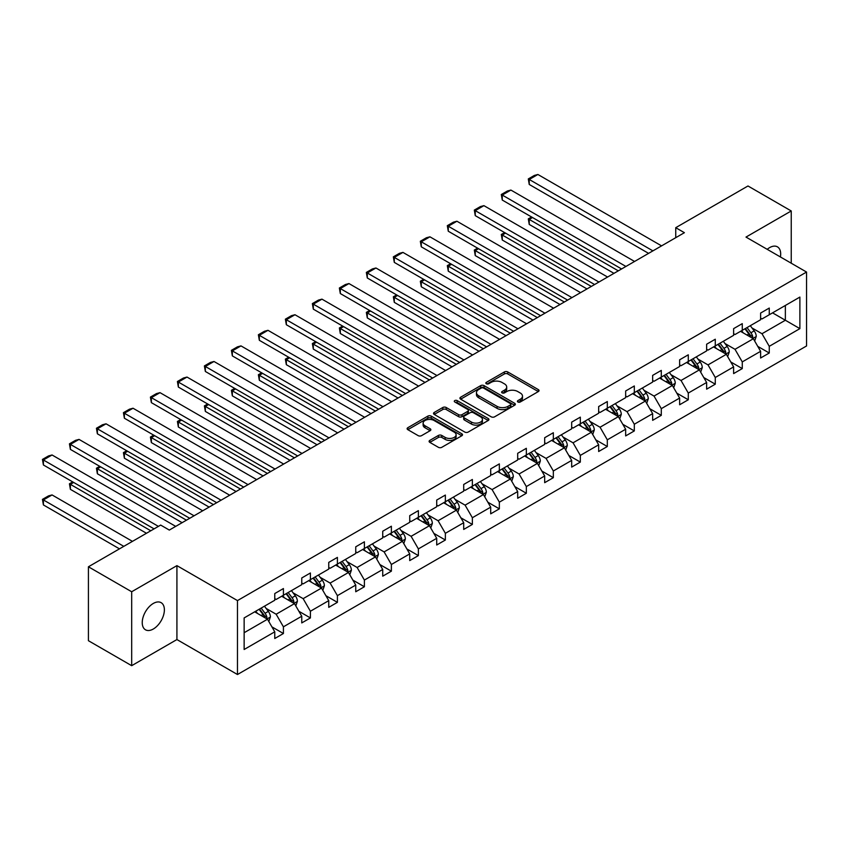 <?xml version="1.0" encoding="UTF-8"?>
<svg xmlns="http://www.w3.org/2000/svg" width="849" height="849" viewBox="0 0 849 849"><rect width="100%" height="100%" fill="white"/><g stroke="black" fill="none" stroke-linecap="round" stroke-linejoin="round"><path stroke-width="1.27" d="M517.911 401.991A1.677 0.966 0 0 0 520.288 401.991L538.33 391.569A2.398 1.39 0 0 0 539.041 390.593A2.398 1.39 0 0 0 538.33 389.606L507.766 371.958A2.398 1.39 0 0 0 504.37 371.958L486.318 382.379A1.677 0.966 0 0 0 485.83 383.058A1.677 0.966 0 0 0 486.318 383.748A1.677 0.966 0 0 0 488.695 383.748L491.04 382.4A7.683 4.436 0 0 1 501.908 382.4L504.455 383.875A7.683 4.436 0 0 1 506.704 387.006A7.683 4.436 0 0 1 504.455 390.147L502.12 391.495A1.677 0.966 0 0 0 501.621 392.185A1.677 0.966 0 0 0 502.12 392.864A1.677 0.966 0 0 0 504.497 392.864L506.832 391.516A7.683 4.436 0 0 1 517.699 391.516L520.246 392.991A7.683 4.436 0 0 1 522.496 396.133A7.683 4.436 0 0 1 520.246 399.263L517.911 400.611A1.677 0.966 0 0 0 517.423 401.301A1.677 0.966 0 0 0 517.911 401.991L517.911 400.611M153.308 629.013A15.664 9.042 120 0 0 163.539 615.217A15.664 9.042 120 0 0 161.14 602.673A15.664 9.042 120 0 0 153.308 603.448A15.664 9.042 120 0 0 143.078 617.244A15.664 9.042 120 0 0 145.476 629.788A15.664 9.042 120 0 0 153.308 629.013M780.411 256.96A15.664 9.042 120 0 0 777.44 246.847A15.664 9.042 120 0 0 769.608 247.621A15.664 9.042 120 0 0 767.199 249.33M429.806 440.398A2.398 1.39 0 0 0 429.106 441.384A2.398 1.39 0 0 0 429.806 442.361L438.392 447.317A2.398 1.39 0 0 0 441.788 447.317L461.824 435.739A2.398 1.39 0 0 0 462.525 434.762A2.398 1.39 0 0 0 461.824 433.786L431.25 416.127A2.398 1.39 0 0 0 427.854 416.127L407.817 427.705A2.398 1.39 0 0 0 407.117 428.681A2.398 1.39 0 0 0 407.817 429.658L418.175 435.643A2.398 1.39 0 0 0 421.571 435.643L430.146 430.687A2.398 1.39 0 0 0 430.857 429.711A2.398 1.39 0 0 0 430.146 428.734L425.009 425.763A6.421 3.714 0 0 1 423.131 423.142A6.421 3.714 0 0 1 427.1 419.714A6.421 3.714 0 0 1 434.094 420.52L454.226 432.141A6.421 3.714 0 0 1 456.104 434.762A6.421 3.714 0 0 1 452.135 438.19A6.421 3.714 0 0 1 445.141 437.384L441.788 435.452A2.398 1.39 0 0 0 438.392 435.452L429.806 440.398L429.806 442.361M176.921 565.636L131.68 591.753L88.423 566.782L88.423 640.708L131.68 665.68L176.921 639.552L237.476 674.52L237.476 600.593L176.921 565.636L176.921 639.552M791.236 263.211L791.236 210.966L745.995 237.083L806.55 272.051L237.476 600.593M791.236 210.966L747.98 185.984L675.74 227.691L675.74 237.688M88.423 566.782L160.663 525.075L169.312 530.073L684.4 232.69L675.74 227.691M491.21 416.817A2.398 1.39 0 0 0 494.606 416.817L514.643 405.249A2.398 1.39 0 0 0 515.343 404.262A2.398 1.39 0 0 0 514.643 403.286L484.068 385.637A2.398 1.39 0 0 0 480.672 385.637L460.636 397.205A2.398 1.39 0 0 0 459.935 398.192A2.398 1.39 0 0 0 460.636 399.168L491.21 416.817M455.446 402.352A1.677 0.966 0 0 1 457.155 402.585L457.155 400.59L488.228 418.536A2.398 1.39 0 0 1 488.939 419.512A2.398 1.39 0 0 1 488.228 420.499L468.192 432.067A2.398 1.39 0 0 1 464.796 432.067L434.221 414.418L434.221 412.455A2.398 1.39 0 0 0 433.521 413.431A2.398 1.39 0 0 0 434.221 414.418M434.221 412.455L442.807 407.499A2.398 1.39 0 0 1 446.203 407.499L458.598 414.662A2.398 1.39 0 0 0 461.994 414.662L467.682 411.372A2.398 1.39 0 0 0 468.383 410.396A2.398 1.39 0 0 0 467.682 409.42L454.777 401.959A1.677 0.966 0 0 1 454.279 401.28A1.677 0.966 0 0 1 455.319 400.378A1.677 0.966 0 0 1 457.155 400.59M131.68 591.753L131.68 665.68M244.141 617.923L274.768 600.243L274.768 593.557L283.417 588.559L283.417 595.255L301.756 584.664L301.756 577.967L310.405 572.979L310.405 579.665L328.754 569.085L328.754 562.388L337.403 557.39L337.403 564.086L355.742 553.495L355.742 546.809L364.391 541.811L364.391 548.507L382.729 537.916L382.729 531.219L391.378 526.221L391.378 532.917L409.727 522.326L409.727 515.64L418.377 510.642L418.377 517.338L436.715 506.747L436.715 500.05L445.364 495.063L445.364 501.748L463.703 491.168L463.703 484.471L472.362 479.473L472.362 486.169L490.701 475.578L490.701 468.892L499.35 463.894L499.35 470.59L517.688 459.999L517.688 453.302L526.338 448.314L526.338 455L544.676 444.409L544.676 437.723L553.336 432.725L553.336 439.421L571.674 428.83L571.674 422.133L580.323 417.146L580.323 423.831L598.662 413.251L598.662 406.554L607.311 401.556L607.311 408.252L625.66 397.661L625.66 390.975L634.309 385.977L634.309 392.673L652.648 382.082L652.648 375.385L661.297 370.397L661.297 377.083L679.635 366.492L679.635 359.806L688.284 354.808L688.284 361.504L706.633 350.913L706.633 344.216L715.283 339.229L715.283 345.914L733.621 335.334L733.621 328.637L742.27 323.639L742.27 330.335L760.608 319.744L760.608 313.058L769.268 308.06L769.268 314.756L799.885 297.076L799.885 328.637L769.268 346.318L769.268 353.014L760.608 358.002L760.608 351.316L742.27 361.897L742.27 368.593L733.621 373.592L733.621 366.895L715.283 377.487L715.283 384.183L706.633 389.171L706.633 382.485L688.284 393.066L688.284 399.762L679.635 404.761L679.635 398.064L661.297 408.656L661.297 415.341L652.648 420.34L652.648 413.643L634.309 424.235L634.309 430.931L625.66 435.919L625.66 429.233L607.311 439.814L607.311 446.51L598.662 451.509L598.662 444.812L580.323 455.404L580.323 462.1L571.674 467.088L571.674 460.402L553.336 470.983L553.336 477.679L544.676 482.678L544.676 475.981L526.338 486.573L526.338 493.258L517.688 498.257L517.688 491.56L499.35 502.152L499.35 508.848L490.701 513.836L490.701 507.15L472.362 517.731L472.362 524.427L463.703 529.426L463.703 522.729L445.364 533.321L445.364 540.017L436.715 545.005L436.715 538.308L418.377 548.9L418.377 555.596L409.727 560.595L409.727 553.898L391.378 564.489L391.378 571.175L382.729 576.174L382.729 569.477L364.391 580.069L364.391 586.765L355.742 591.753L355.742 585.067L337.403 595.648L337.403 602.344L328.754 607.343L328.754 600.646L310.405 611.238L310.405 617.934L301.756 622.922L301.756 616.225L283.417 626.817L283.417 633.513L274.768 638.512L274.768 631.815L244.141 649.496L244.141 617.923M237.476 674.52L806.55 345.968L806.55 272.051M281.688 596.253L294.486 603.639L276.148 614.23L266.14 608.446M276.148 614.23L283.417 626.817M294.486 603.639L301.756 616.225M274.768 598.651L276.148 599.447L283.417 595.255M308.675 580.663L321.484 588.06L303.146 598.651L293.128 592.867M303.146 598.651L310.405 611.238M321.484 588.06L328.754 600.646M301.756 583.061L303.146 583.868L310.405 579.665M335.673 565.084L348.472 572.481L330.134 583.061L320.115 577.288M330.134 583.061L337.403 595.648M348.472 572.481L355.742 585.067M328.754 567.482L330.134 568.278L337.403 564.086M362.661 549.505L375.47 556.891L357.121 567.482L347.114 561.698M357.121 567.482L364.391 580.069M375.47 556.891L382.729 569.477M355.742 551.903L357.121 552.699L364.391 548.507M389.649 533.915L402.458 541.312L384.119 551.903L374.101 546.119M384.119 551.903L391.378 564.489M402.458 541.312L409.727 553.898M382.729 536.313L384.119 537.12L391.378 532.917M416.647 518.336L429.445 525.722L411.107 536.313L401.089 530.529M411.107 536.313L418.377 548.9M429.445 525.722L436.715 538.308M409.727 520.734L411.107 521.53L418.377 517.338M443.634 502.757L456.444 510.143L438.095 520.734L428.087 514.95M438.095 520.734L445.364 533.321M456.444 510.143L463.703 522.729M436.715 505.144L438.095 505.951L445.364 501.748M470.633 487.167L483.431 494.564L465.093 505.144L455.075 499.371M465.093 505.144L472.362 517.731M483.431 494.564L490.701 507.15M463.703 489.565L465.093 490.361L472.362 486.169M497.62 471.588L510.419 478.974L492.08 489.565L482.073 483.781M492.08 489.565L499.35 502.152M510.419 478.974L517.688 491.56M490.701 473.986L492.08 474.782L499.35 470.59M524.608 455.998L537.417 463.395L519.079 473.986L509.06 468.202M519.079 473.986L526.338 486.573M537.417 463.395L544.676 475.981M517.688 458.396L519.079 459.203L526.338 455M551.606 440.419L564.405 447.805L546.066 458.396L536.048 452.613M546.066 458.396L553.336 470.983M564.405 447.805L571.674 460.402M544.676 442.817L546.066 443.613L553.336 439.421M578.594 424.84L591.392 432.226L573.054 442.817L563.046 437.033M573.054 442.817L580.323 455.404M591.392 432.226L598.662 444.812M571.674 427.227L573.054 428.034L580.323 423.831M605.581 409.25L618.39 416.647L600.052 427.227L590.034 421.454M600.052 427.227L607.311 439.814M618.39 416.647L625.66 429.233M598.662 411.648L600.052 412.444L607.311 408.252M632.579 393.671L645.378 401.057L627.04 411.648L617.021 405.864M627.04 411.648L634.309 424.235M645.378 401.057L652.648 413.643M625.66 396.069L627.04 396.865L634.309 392.673M659.567 378.081L672.376 385.478L654.027 396.069L644.02 390.285M654.027 396.069L661.297 408.656M672.376 385.478L679.635 398.064M652.648 380.479L654.027 381.286L661.297 377.083M686.554 362.502L699.364 369.888L681.025 380.479L671.007 374.696M681.025 380.479L688.284 393.066M699.364 369.888L706.633 382.485M679.635 364.9L681.025 365.696L688.284 361.504M713.553 346.923L726.351 354.309L708.013 364.9L697.995 359.116M708.013 364.9L715.283 377.487M726.351 354.309L733.621 366.895M706.633 349.31L708.013 350.117L715.283 345.914M740.54 331.333L753.35 338.73L735.001 349.31L724.993 343.537M735.001 349.31L742.27 361.897M753.35 338.73L760.608 351.316M733.621 333.731L735.001 334.527L742.27 330.335M772.548 312.857L785.357 320.243L761.999 333.731L751.981 327.947M761.999 333.731L769.268 346.318M799.885 328.637L785.357 320.243L785.357 305.46L799.885 297.076M760.608 318.152L761.999 318.948L769.268 314.756M244.141 632.717L267.499 619.229L254.7 611.832M267.499 619.229L274.768 631.815M757.754 346.371L769.268 353.014M730.766 361.95L742.27 368.593M703.779 377.54L715.283 384.183M676.78 393.119L688.284 399.762M649.793 408.698L661.297 415.341M622.805 424.288L634.309 430.931M595.807 439.867L607.311 446.51M568.819 455.457L580.323 462.1M541.821 471.036L553.336 477.679M514.834 486.615L526.338 493.258M487.846 502.205L499.35 508.848M460.848 517.784L472.362 524.427M433.86 533.374L445.364 540.017M406.873 548.953L418.377 555.596M379.874 564.532L391.378 571.175M352.887 580.122L364.391 586.765M325.899 595.701L337.403 602.344M298.901 611.291L310.405 617.934M271.913 626.87L283.417 633.513M518.58 402.224L520.246 401.269A7.683 4.436 0 0 0 522.496 398.128L522.496 396.133M506.704 387.006L506.704 389.012A7.683 4.436 0 0 1 504.455 392.142L502.788 393.108M538.298 391.591L507.766 373.953A2.398 1.39 0 0 0 504.37 373.953L486.997 383.992M514.611 405.27L484.068 387.632A2.398 1.39 0 0 0 480.672 387.632L460.667 399.189M510.398 404.952A1.677 0.966 0 0 0 510.886 404.262A1.677 0.966 0 0 0 510.398 403.583L483.559 388.089A1.677 0.966 0 0 0 481.181 388.089L478.719 389.511A7.683 4.436 0 0 0 476.469 392.652A7.683 4.436 0 0 0 478.719 395.783L497.068 406.374A7.683 4.436 0 0 0 507.935 406.374L510.398 404.952L510.398 406.947A1.677 0.966 0 0 0 510.886 406.268L510.886 404.262M476.469 392.652L476.469 394.647A7.683 4.436 0 0 0 478.719 397.788L478.719 395.783M510.398 406.947L507.935 408.369A7.683 4.436 0 0 1 497.068 408.369L478.719 397.788M434.253 414.429L442.807 409.505L442.807 407.499M468.383 410.396L468.383 412.391A2.398 1.39 0 0 1 467.682 413.378L461.994 416.657A2.398 1.39 0 0 1 458.598 416.657L446.203 409.505A2.398 1.39 0 0 0 442.807 409.505M457.155 402.585L488.196 420.51M471.46 422.091A6.421 3.714 0 0 0 478.465 422.887A6.421 3.714 0 0 0 482.434 419.47A6.421 3.714 0 0 0 480.545 416.838L473.455 412.752A2.398 1.39 0 0 0 470.059 412.752L464.371 416.031A2.398 1.39 0 0 0 463.671 417.018A2.398 1.39 0 0 0 464.371 417.995L471.46 422.091L471.46 424.086A6.421 3.714 0 0 0 478.465 424.893A6.421 3.714 0 0 0 482.434 421.465L482.434 419.47M463.671 417.018L463.671 419.013A2.398 1.39 0 0 0 464.371 419.99L464.371 417.995M471.46 424.086L464.371 419.99M456.104 434.762L456.104 436.757A6.421 3.714 0 0 1 452.135 440.185A6.421 3.714 0 0 1 445.141 439.379L441.788 437.447A2.398 1.39 0 0 0 438.392 437.447L429.838 442.382M423.131 423.142L423.131 425.137A6.421 3.714 0 0 0 425.009 427.758L425.009 425.763M430.146 428.734L430.146 430.687L425.009 427.758M461.824 433.786L461.824 435.739L431.25 418.132A2.398 1.39 0 0 0 427.854 418.132L407.849 429.679M754.665 341.001L756.247 336.406A6.484 3.746 -120 0 0 754.177 330.887L750.293 325.698M743.331 332.946L741.644 330.696M618.305 270.852L529.245 219.435L529.245 224.433L613.976 273.346M752.384 338.178L752.755 336.682A6.484 3.746 -120 0 0 750.898 332.787L747.014 327.597M745.39 328.542L749.656 334.241A3.3 1.91 60 0 1 750.261 335.249L752.755 336.682M744.934 328.796L748.818 333.986A6.484 3.746 60 0 1 750.431 337.042M532.535 217.535L529.245 219.435L528.301 218.883L531.58 216.983M529.245 224.433L528.301 218.883M652.902 250.869L529.245 179.479L529.245 184.466L648.583 253.363M661.562 245.87L537.895 174.48L529.245 179.479L528.301 178.927L534.35 175.435L537.895 174.48M529.245 184.466L528.301 178.927M727.667 356.591L729.259 351.995A6.484 3.746 -120 0 0 727.19 346.466L723.306 341.287M716.344 348.525L714.656 346.275M591.307 286.431L502.258 235.014L502.258 240.012L586.988 288.925M725.396 353.757L725.757 352.271A6.484 3.746 -120 0 0 723.9 348.366L720.016 343.187M718.392 344.121L722.669 349.83A3.3 1.91 60 0 1 723.274 350.828L725.757 352.271M717.946 344.386L721.83 349.565A6.484 3.746 60 0 1 723.444 352.632M505.548 233.114L502.258 235.014L501.303 234.473L504.593 232.573M502.258 240.012L501.303 234.473M700.68 372.17L702.272 367.575A6.484 3.746 -120 0 0 700.202 362.056L696.318 356.867M689.346 364.115L687.669 361.865M564.32 302.011L475.26 250.604L475.26 255.591L559.99 304.515M698.409 369.336L698.769 367.85A6.484 3.746 -120 0 0 696.912 363.956L693.028 358.766M691.404 359.7L695.681 365.41A3.3 1.91 60 0 1 696.276 366.418L698.769 367.85M690.948 359.965L694.832 365.155A6.484 3.746 60 0 1 696.456 368.211M478.549 248.704L475.26 250.604L474.315 250.052L477.605 248.152M475.26 255.591L474.315 250.052M625.915 266.448L502.258 195.058L502.258 200.056L621.585 268.953M634.564 261.46L510.907 190.07L502.258 195.058L501.303 194.506L507.362 191.014L510.907 190.07M502.258 200.056L501.303 194.506M598.927 282.038L475.26 210.648L475.26 215.635L594.597 284.532M607.576 277.039L483.919 205.649L475.26 210.648L474.315 210.096L480.364 206.594L483.919 205.649M475.26 215.635L474.315 210.096M673.681 387.76L675.273 383.154A6.484 3.746 -120 0 0 673.204 377.635L669.32 372.456M662.358 379.694L660.671 377.444M537.332 317.6L448.272 266.183L448.272 271.181L533.002 320.094M671.41 384.926L671.782 383.44A6.484 3.746 -120 0 0 669.925 379.535L666.041 374.345M664.417 375.29L668.683 380.999A3.3 1.91 60 0 1 669.288 381.997L671.782 383.44M663.96 375.545L667.845 380.734A6.484 3.746 60 0 1 669.458 383.801M451.562 264.283L448.272 266.183L447.317 265.631L450.607 263.731M448.272 271.181L447.317 265.631M571.929 297.617L448.272 226.227L448.272 231.225L567.61 300.122M580.578 292.629L456.921 221.228L448.272 226.227L447.317 225.675L453.377 222.183L456.921 221.228M448.272 231.225L447.317 225.675M646.694 403.339L648.286 398.743A6.484 3.746 -120 0 0 646.216 393.225L642.332 388.035M635.37 395.273L633.683 393.034M510.334 333.179L421.284 281.772L421.284 286.76L506.015 335.684M644.423 400.505L644.784 399.019A6.484 3.746 -120 0 0 642.926 395.114L639.042 389.935M637.419 390.869L641.695 396.579A3.3 1.91 60 0 1 642.3 397.576L644.784 399.019M636.973 391.134L640.857 396.313A6.484 3.746 60 0 1 642.47 399.38M424.574 279.873L421.284 281.772L420.329 281.221L423.619 279.321M421.284 286.76L420.329 281.221M544.941 313.207L421.284 241.806L421.284 246.804L540.611 315.701M553.59 308.208L429.934 236.818L421.284 241.806L420.329 241.265L426.389 237.762L429.934 236.818M421.284 246.804L420.329 241.265M619.706 418.918L621.298 414.323A6.484 3.746 -120 0 0 619.229 408.804L615.345 403.615M608.372 410.863L606.685 408.613M483.346 348.769L394.286 297.352L394.286 302.35L479.016 351.263M617.435 416.095L617.796 414.599A6.484 3.746 -120 0 0 615.939 410.704L612.055 405.514M610.431 406.459L614.708 412.158A3.3 1.91 60 0 1 615.302 413.166L617.796 414.599M609.975 406.713L613.859 411.903A6.484 3.746 60 0 1 615.483 414.959M397.576 295.452L394.286 297.352L393.342 296.8L396.632 294.9M394.286 302.35L393.342 296.8M517.954 328.786L394.286 257.396L394.286 262.383L513.624 331.28M526.603 323.787L402.946 252.397L394.286 257.396L393.342 256.844L399.391 253.352L402.946 252.397M394.286 262.383L393.342 256.844M592.708 434.508L594.3 429.912A6.484 3.746 -120 0 0 592.231 424.383L588.346 419.204M581.385 426.442L579.697 424.192M456.348 364.348L367.299 312.931L367.299 317.929L452.029 366.842M590.437 431.674L590.798 430.188A6.484 3.746 -120 0 0 588.951 426.283L585.067 421.104M583.433 422.038L587.71 427.747A3.3 1.91 60 0 1 588.315 428.745L590.798 430.188M582.987 422.303L586.871 427.482A6.484 3.746 60 0 1 588.484 430.549M370.589 311.031L367.299 312.931L366.344 312.39L369.633 310.49M367.299 317.929L366.344 312.39M490.955 344.365L367.299 272.975L367.299 277.973L486.636 346.87M499.605 339.377L375.948 267.987L367.299 272.975L366.344 272.423L372.403 268.931L375.948 267.987M367.299 277.973L366.344 272.423M565.721 450.087L567.312 445.492A6.484 3.746 -120 0 0 565.243 439.973L561.359 434.784M554.386 442.032L552.71 439.782M429.361 379.928L340.311 328.521L340.311 333.508L425.031 382.432M563.449 447.253L563.81 445.767A6.484 3.746 -120 0 0 561.953 441.873L558.069 436.683M556.445 437.617L560.722 443.327A3.3 1.91 60 0 1 561.316 444.335L563.81 445.767M555.989 437.882L559.884 443.072A6.484 3.746 60 0 1 561.497 446.128M343.59 326.621L340.311 328.521L339.356 327.969L342.646 326.069M340.311 333.508L339.356 327.969M463.968 359.955L340.311 288.564L340.311 293.552L459.638 362.449M472.617 354.956L348.96 283.566L340.311 288.564L339.356 288.013L345.416 284.511L348.96 283.566M340.311 293.552L339.356 288.013M538.733 465.666L540.325 461.071A6.484 3.746 -120 0 0 538.255 455.552L534.371 450.373M527.399 457.611L525.711 455.361M402.373 395.517L313.313 344.1L313.313 349.098L398.043 398.011M536.462 462.843L536.823 461.357A6.484 3.746 -120 0 0 534.966 457.452L531.081 452.262M529.458 453.207L533.734 458.916A3.3 1.91 60 0 1 534.329 459.914L536.823 461.357M529.001 453.462L532.885 458.651A6.484 3.746 60 0 1 534.499 461.718M316.603 342.2L313.313 344.1L312.368 343.548L315.648 341.648M313.313 349.098L312.368 343.548M436.97 375.534L313.313 304.144L313.313 309.142L432.65 378.038M445.629 370.546L321.962 299.145L313.313 304.144L312.368 303.592L318.417 300.1L321.962 299.145M313.313 309.142L312.368 303.592M511.735 481.256L513.327 476.66A6.484 3.746 -120 0 0 511.257 471.142L507.373 465.952M500.411 473.19L498.724 470.951M375.375 411.096L286.325 359.689L286.325 364.677L371.055 413.601M509.464 478.422L509.825 476.936A6.484 3.746 -120 0 0 507.967 473.031L504.083 467.852M502.459 468.786L506.736 474.495A3.3 1.91 60 0 1 507.341 475.493L509.825 476.936M502.014 469.051L505.898 474.23A6.484 3.746 60 0 1 507.511 477.297M289.615 357.79L286.325 359.689L285.37 359.138L288.66 357.238M286.325 364.677L285.37 359.138M409.982 391.124L286.325 319.723L286.325 324.721L405.663 393.618M418.631 386.125L294.974 314.735L286.325 319.723L285.37 319.182L291.43 315.679L294.974 314.735M286.325 324.721L285.37 319.182M484.747 496.835L486.339 492.24A6.484 3.746 -120 0 0 484.27 486.721L480.385 481.532M473.413 488.78L471.736 486.53M348.387 426.686L259.338 375.269L259.338 380.267L344.057 429.18M482.476 494.012L482.837 492.516A6.484 3.746 -120 0 0 480.98 488.621L477.096 483.431M475.472 484.376L479.749 490.075A3.3 1.91 60 0 1 480.343 491.083L482.837 492.516M475.016 484.63L478.9 489.82A6.484 3.746 60 0 1 480.523 492.876M262.617 373.369L259.338 375.269L258.383 374.717L261.672 372.817M259.338 380.267L258.383 374.717M382.995 406.703L259.338 335.313L259.338 340.3L378.665 409.197M391.644 401.704L267.987 330.314L259.338 335.313L258.383 334.761L264.442 331.269L267.987 330.314M259.338 340.3L258.383 334.761M457.76 512.425L459.341 507.829A6.484 3.746 -120 0 0 457.271 502.3L453.387 497.121M446.425 504.359L444.738 502.109M321.4 442.265L232.339 390.848L232.339 395.846L317.07 444.759M455.478 509.591L455.849 508.105A6.484 3.746 -120 0 0 453.992 504.2L450.108 499.021M448.484 499.955L452.75 505.664A3.3 1.91 60 0 1 453.355 506.662L455.849 508.105M448.028 500.22L451.912 505.399A6.484 3.746 60 0 1 453.525 508.466M235.629 388.948L232.339 390.848L231.395 390.307L234.674 388.407M232.339 395.846L231.395 390.307M355.996 422.282L232.339 350.892L232.339 355.89L351.677 424.787M364.656 417.294L240.989 345.893L232.339 350.892L231.395 350.34L237.444 346.848L240.989 345.893M232.339 355.89L231.395 350.34M430.761 528.004L432.353 523.409A6.484 3.746 -120 0 0 430.284 517.89L426.4 512.7M419.438 519.949L417.75 517.699M294.401 457.844L205.352 406.438L205.352 411.425L290.082 460.349M428.49 525.17L428.851 523.684A6.484 3.746 -120 0 0 426.994 519.79L423.11 514.6M421.486 515.534L425.763 521.244A3.3 1.91 60 0 1 426.368 522.252L428.851 523.684M421.04 515.799L424.924 520.989A6.484 3.746 60 0 1 426.538 524.045M208.642 404.538L205.352 406.438L204.397 405.886L207.687 403.986M205.352 411.425L204.397 405.886M329.009 437.872L205.352 366.481L205.352 371.469L324.679 440.366M337.658 432.873L214.001 361.483L205.352 366.481L204.397 365.93L210.456 362.427L214.001 361.483M205.352 371.469L204.397 365.93M403.774 543.583L405.366 538.988A6.484 3.746 -120 0 0 403.296 533.469L399.412 528.29M392.44 535.528L390.763 533.278M267.414 473.434L178.354 422.017L178.354 427.015L263.084 475.928M401.503 540.76L401.864 539.274A6.484 3.746 -120 0 0 400.006 535.369L396.122 530.179M394.498 531.124L398.775 536.833A3.3 1.91 60 0 1 399.37 537.831L401.864 539.274M394.042 531.378L397.926 536.568A6.484 3.746 60 0 1 399.55 539.624M181.644 420.117L178.354 422.017L177.409 421.465L180.699 419.565M178.354 427.015L177.409 421.465M302.021 453.451L178.354 382.061L178.354 387.059L297.691 455.955M310.67 448.463L187.013 377.062L178.354 382.061L177.409 381.509L183.458 378.017L187.013 377.062M178.354 387.059L177.409 381.509M376.776 559.173L378.367 554.577A6.484 3.746 -120 0 0 376.298 549.059L372.414 543.869M365.452 551.107L363.765 548.868M240.426 489.013L151.366 437.606L151.366 442.594L236.096 491.518M374.505 556.339L374.876 554.853A6.484 3.746 -120 0 0 373.019 550.948L369.135 545.769M367.511 546.703L371.777 552.412A3.3 1.91 60 0 1 372.382 553.41L374.876 554.853M367.055 546.968L370.939 552.147A6.484 3.746 60 0 1 372.552 555.214M154.656 435.707L151.366 437.606L150.411 437.055L153.701 435.155M151.366 442.594L150.411 437.055M275.023 469.041L151.366 397.64L151.366 402.638L270.704 471.535M283.672 464.042L160.015 392.652L151.366 397.64L150.411 397.099L156.471 393.596L160.015 392.652M151.366 402.638L150.411 397.099M349.788 574.752L351.38 570.157A6.484 3.746 -120 0 0 349.31 564.638L345.426 559.449M338.464 566.697L336.777 564.447M213.428 504.603L124.379 453.186L124.379 458.184L209.109 507.097M347.517 571.929L347.878 570.432A6.484 3.746 -120 0 0 346.021 566.538L342.136 561.348M340.513 562.293L344.79 567.992A3.3 1.91 60 0 1 345.394 569L347.878 570.432M340.067 562.547L343.951 567.737A6.484 3.746 60 0 1 345.564 570.793M127.668 451.286L124.379 453.186L123.423 452.634L126.713 450.734M124.379 458.184L123.423 452.634M248.035 484.62L124.379 413.23L124.379 418.217L243.705 487.114M256.685 479.621L133.028 408.231L124.379 413.23L123.423 412.678L129.483 409.186L133.028 408.231M124.379 418.217L123.423 412.678M322.8 590.342L324.392 585.746A6.484 3.746 -120 0 0 322.323 580.217L318.439 575.038M311.466 582.276L309.779 580.026M186.44 520.182L97.38 468.765L97.38 473.763L182.111 522.676M320.529 587.508L320.89 586.022A6.484 3.746 -120 0 0 319.033 582.117L315.149 576.938M313.525 577.872L317.802 583.581A3.3 1.91 60 0 1 318.396 584.579L320.89 586.022M313.069 578.137L316.953 583.316A6.484 3.746 60 0 1 318.577 586.383M100.67 466.865L97.38 468.765L96.436 468.224L99.726 466.324M97.38 473.763L96.436 468.224M221.048 500.199L97.38 428.809L97.38 433.807L216.718 502.704M229.697 495.211L106.04 423.81L97.38 428.809L96.436 428.257L102.485 424.765L106.04 423.81M97.38 433.807L96.436 428.257M295.802 605.921L297.394 601.325A6.484 3.746 -120 0 0 295.325 595.807L291.44 590.617M284.479 597.866L282.791 595.616M150.793 530.774L70.393 484.354L70.393 489.342L146.474 533.268M293.531 603.087L293.892 601.601A6.484 3.746 -120 0 0 292.045 597.707L288.161 592.517M286.527 593.451L290.804 599.161A3.3 1.91 60 0 1 291.409 600.169L293.892 601.601M286.081 593.716L289.965 598.906A6.484 3.746 60 0 1 291.578 601.962M73.683 482.455L70.393 484.354L69.438 483.803L72.727 481.903M70.393 489.342L69.438 483.803M194.05 515.789L70.393 444.398L70.393 449.386L189.73 518.283M202.699 510.79L79.042 439.4L70.393 444.398L69.438 443.847L75.497 440.344L79.042 439.4M70.393 449.386L69.438 443.847M268.815 621.5L270.406 616.905A6.484 3.746 -120 0 0 268.337 611.386L264.453 606.207M123.805 546.353L43.405 499.934L52.054 494.935L132.455 541.365M257.48 613.445L255.804 611.195M43.405 504.932L42.45 499.382L43.405 499.934L43.405 504.932L119.476 548.857M266.544 618.677L266.904 617.181A6.484 3.746 -120 0 0 265.047 613.286L261.163 608.096M259.539 609.041L263.816 614.74A3.3 1.91 60 0 1 264.41 615.748L266.904 617.181M259.094 609.295L262.978 614.485A6.484 3.746 60 0 1 264.591 617.541M42.45 499.382L48.51 495.89L52.054 494.935M158.413 526.38L43.405 459.978L43.405 464.976L154.083 528.874M175.711 526.38L52.054 454.979L43.405 459.978L42.45 459.426L48.51 455.934L52.054 454.979M43.405 464.976L42.45 459.426M520.246 401.269L520.246 399.263M502.12 392.864L502.12 391.495M504.455 392.142L504.455 390.147M486.318 383.748L486.318 382.379M504.37 373.953L504.37 371.958M507.766 373.953L507.766 371.958M538.33 391.569L538.33 389.606M460.636 399.168L460.636 397.205M480.672 387.632L480.672 385.637M484.068 387.632L484.068 385.637M514.643 405.249L514.643 403.286M497.068 408.369L497.068 406.374M507.935 408.369L507.935 406.374M446.203 409.505L446.203 407.499M458.598 416.657L458.598 414.662M461.994 416.657L461.994 414.662M467.682 413.378L467.682 411.372M488.228 420.499L488.228 418.536M438.392 437.447L438.392 435.452M441.788 437.447L441.788 435.452M445.141 439.379L445.141 437.384M407.817 429.658L407.817 427.705M427.854 418.132L427.854 416.127M431.25 418.132L431.25 416.127M752.883 338.454L756.204 336.533M750.898 332.787L754.177 330.887M746.971 335.047L748.818 333.986M725.884 354.044L729.217 352.112M723.9 348.366L727.19 346.466M719.984 350.637L721.83 349.565M698.897 369.623L702.229 367.702M696.912 363.956L700.202 362.056M692.996 366.216L694.832 365.155M671.909 385.202L675.231 383.281M669.925 379.535L673.204 377.635M665.998 381.795L667.845 380.734M644.911 400.792L648.243 398.871M642.926 395.114L646.216 393.225M639.01 397.385L640.857 396.313M617.923 416.371L621.256 414.45M615.939 410.704L619.229 408.804M612.023 412.964L613.859 411.903M590.925 431.961L594.258 430.029M588.951 426.283L592.231 424.383M585.025 428.543L586.871 427.482M563.938 447.54L567.27 445.619M561.953 441.873L565.243 439.973M558.037 444.133L559.884 443.072M536.95 463.119L540.282 461.198M534.966 457.452L538.255 455.552M531.039 459.712L532.885 458.651M509.952 478.709L513.284 476.788M507.967 473.031L511.257 471.142M504.051 475.302L505.898 474.23M482.964 494.288L486.297 492.367M480.98 488.621L484.27 486.721M477.064 490.881L478.9 489.82M455.977 509.878L459.298 507.946M453.992 504.2L457.271 502.3M450.066 506.46L451.912 505.399M428.978 525.457L432.311 523.536M426.994 519.79L430.284 517.89M423.078 522.05L424.924 520.989M401.991 541.036L405.323 539.115M400.006 535.369L403.296 533.469M396.09 537.629L397.926 536.568M375.003 556.626L378.325 554.705M373.019 550.948L376.298 549.059M369.092 553.219L370.939 552.147M348.005 572.205L351.337 570.284M346.021 566.538L349.31 564.638M342.105 568.798L343.951 567.737M321.018 587.795L324.35 585.863M319.033 582.117L322.323 580.217M315.117 584.377L316.953 583.316M294.019 603.374L297.352 601.453M292.045 597.707L295.325 595.807M288.119 599.967L289.965 598.906M267.032 618.953L270.364 617.032M265.047 613.286L268.337 611.386M261.131 615.546L262.978 614.485"/></g></svg>
